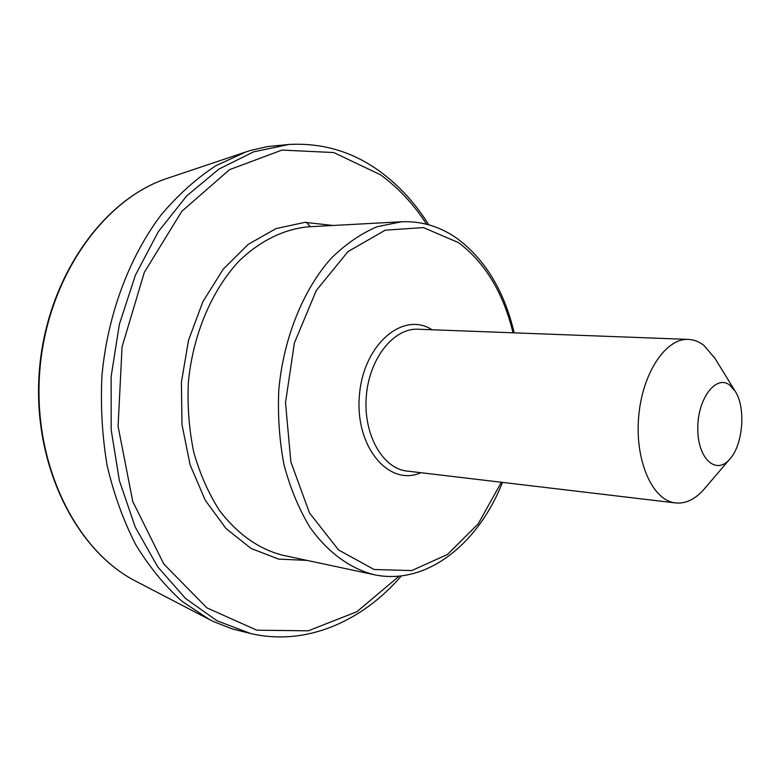 <?xml version="1.0" encoding="UTF-8"?>
<svg xmlns="http://www.w3.org/2000/svg" width="781" height="781" viewBox="0 0 781 781"><rect width="100%" height="100%" fill="white"/><g stroke="black" fill="none" stroke-linecap="round" stroke-linejoin="round"><path stroke-width="1.17" d="M704.813 488.35L703.876 489.443C695.061 499.391 685.64 503.882 675.604 502.944C652.838 500.787 635.021 461.688 638.594 417.786C641.875 373.865 665.539 337.997 688.364 339.403C693.879 339.637 699.063 341.648 703.915 345.407L714.957 358.342M729.932 385.267L735.087 391.086C746.08 407.36 743.161 444.76 729.776 459.121C716.138 475.502 697.56 458.72 697.784 428.564C697.521 398.476 716.245 374.07 729.932 385.267M288.863 144.475L253.571 151.856L218.983 169.057L186.669 195.933L158.299 231.732L135.425 275.146L119.376 324.232L111.127 376.627L111.156 429.667L119.386 480.657L135.25 527.087L157.733 566.86L185.478 598.422L216.991 620.778L250.701 633.547L232.24 628.91L213.926 621.754L209.435 619.528L181.895 601.233C164.606 585.623 149.171 566.694 135.601 544.435C123.388 520.507 113.909 494.324 107.192 465.876C102.223 436.54 100.476 406.55 101.921 375.915C107.514 314.802 129.158 257.076 161.335 214.648C178.185 194.772 196.373 178.459 215.878 165.718L245.917 151.924L250.711 150.411L267.512 146.564L288.863 144.475C322.299 142.65 352.631 151.631 379.869 171.41C398.964 185.4 415.277 203.197 428.779 224.811M401.454 221.775L308.388 226.812C284.167 229.048 260.073 240.704 238.937 261.196C211.612 290.473 192.79 334.893 188.338 382.651C187.313 406.608 189.129 429.862 193.795 452.424C200.014 474.067 208.576 493.426 219.481 510.491C237.639 534.184 258.726 549.102 282.761 555.232L373.923 574.65C350.093 568.568 327.854 552.45 309.95 527.321C298.928 509.056 290.298 488.281 284.05 464.978C279.393 440.669 277.645 415.58 278.807 389.709C283.571 338.114 302.999 290.112 330.919 258.599C345.456 244.258 360.832 233.636 377.057 226.744L401.454 221.775C421.799 220.945 440.523 226.636 457.607 238.849C485.46 259.907 504.311 291.245 514.171 332.852M501.373 482.258L478.206 523.826L447.533 554.442L411.753 570.569L374.109 569.505L338.583 549.99L309.491 512.941L290.844 461.835L285.504 402.645L294.408 342.947L316.295 290.483L347.994 251.589L385.189 230.2L423.361 227.564L458.427 242.579C485.06 262.611 503.257 292.69 513.039 332.804M675.604 502.944L406.95 471.05C382.602 468.6 363.175 434.382 366.279 396.543C369.081 358.674 393.575 327.883 418.02 329.231L688.364 339.403M420.842 472.7C389.163 487.051 354.994 447.083 359.367 395.996C362.97 344.86 402.928 310.672 431.991 329.758M307.021 560.397L278.612 559.098L251.062 548.447L226.031 528.561L205.218 500.201L190.125 464.851L181.963 424.61L181.407 382.114L188.543 340.213L202.855 301.73L223.239 269.152L248.212 244.365L276.015 228.599L304.893 222.351L333.145 225.475M399.159 576.114L356.868 611.728L308.261 630.814L256.793 630.189L206.916 607.882L163.825 564.028L132.77 501.519L118.087 426.338L122.061 346.862L144.3 272.403L181.768 211.358L229.536 169.653L281.97 150.079L333.751 152.549L380.493 174.778C398.31 187.772 413.686 204.251 426.611 224.235M209.435 619.528L136.421 581.523C75.64 550.927 32.441 463.514 39.782 371.063C46.87 278.592 103.102 198.94 167.895 178.136L245.917 151.924M306.386 222.282L310.291 226.705M373.923 574.65C426.065 585.975 478.109 544.269 502.495 482.394M735.087 391.086L714.195 357.112M729.776 459.121L703.876 489.443M250.701 633.547C305.888 646.385 361.876 621.725 401.385 575.88M136.421 581.523C75.171 550.625 32.021 463.27 39.333 371.034C46.411 278.788 102.594 199.165 167.895 178.136"/></g></svg>
